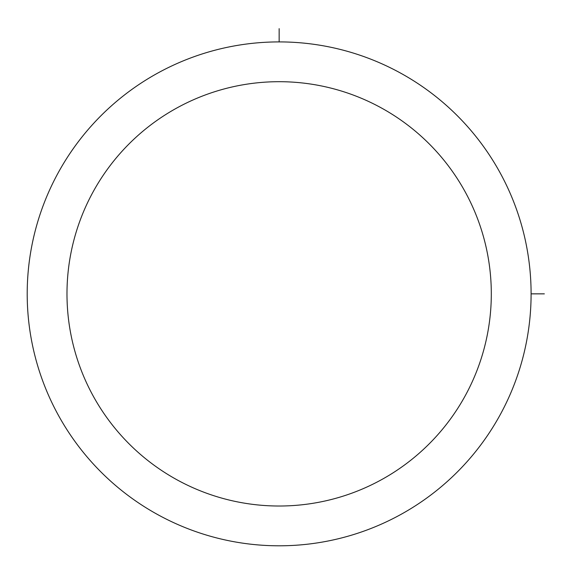 <?xml version="1.0" encoding="UTF-8"?>
<svg xmlns="http://www.w3.org/2000/svg" width="573" height="573" viewBox="0 0 573 573"><rect width="100%" height="100%" fill="white"/><g stroke="black" fill="none" stroke-linecap="round" stroke-linejoin="round"><path stroke-width="0.86" d="M58.045 173.067A251.941 251.941 0 0 1 399.933 72.75A251.941 251.941 0 0 1 500.25 414.644A251.941 251.941 0 0 1 158.356 514.955A251.941 251.941 0 0 1 58.045 173.067M92.955 192.141A212.16 212.16 0 0 1 380.859 107.667A212.16 212.16 0 0 1 465.333 395.571A212.16 212.16 0 0 1 177.429 480.045A212.16 212.16 0 0 1 92.955 192.141M531.092 293.856L544.35 293.856M279.144 41.908L279.144 28.65"/></g></svg>
